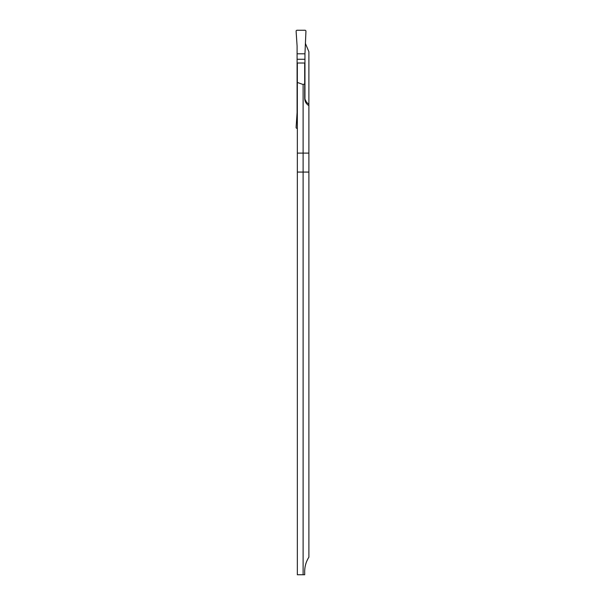 <?xml version="1.0" encoding="UTF-8"?>
<svg xmlns="http://www.w3.org/2000/svg" width="605" height="605" viewBox="0 0 605 605"><rect width="100%" height="100%" fill="white"/><g stroke="black" fill="none" stroke-linecap="round" stroke-linejoin="round"><path stroke-width="0.91" d="M297.342 172.07L308.89 172.07L308.89 557.182C305.85 561.962 304.459 567.278 304.708 573.147L304.708 574.75L297.342 574.75L297.342 63.018L304.708 63.018L304.708 98.411C304.844 101.587 306.236 103.992 308.89 105.625L308.89 51.75L305.404 43.447M303.113 574.75L303.113 84.496L304.708 83.929M308.89 105.625L308.89 172.07M297.342 82.446L303.113 84.496M304.958 99.159L306.644 102.411L308.89 104.219M297.342 128.404L297.093 128.404A0.983 0.983 0 0 1 296.11 127.375L297.093 112.628L297.093 46.025L296.11 31.271A0.983 0.983 180 0 1 297.093 30.25L304.958 30.25A0.983 0.983 0 0 1 305.941 31.271L304.958 53.807L297.093 53.807M304.958 100.4L304.958 53.807M304.958 59.252L297.093 59.252M297.342 153.103L308.89 153.103"/></g></svg>
